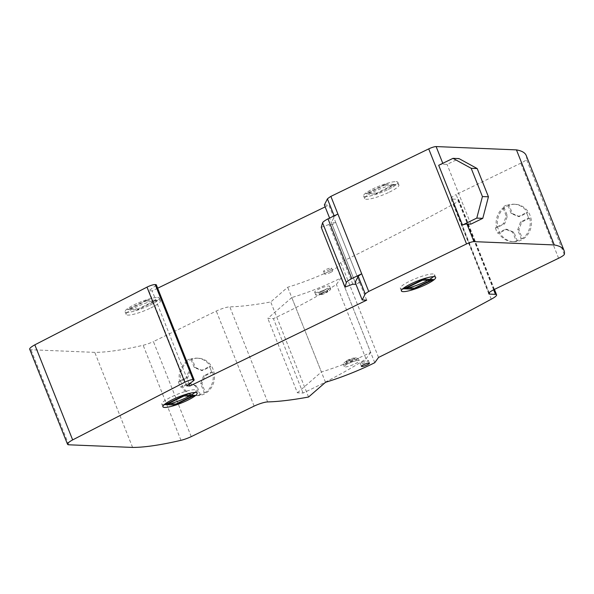 <?xml version="1.0" encoding="UTF-8"?>
<svg xmlns="http://www.w3.org/2000/svg" width="594" height="594" viewBox="0 0 594 594"><rect width="100%" height="100%" fill="white"/><g stroke="black" fill="none" stroke-linecap="round" stroke-linejoin="round"><path stroke-width="0.45" stroke-dasharray="2.97 2.23" d="M438.699 165.288A5.947 1.077 -21.7 0 1 443.146 164.226L447.074 164.39L458.999 158.598M470.856 224.138L447.074 164.39M321.25 227.361L329.024 224.443L332.128 224.569L335.877 222.75L359.652 282.499L355.167 282.313L331.385 222.564L334.437 216.528A22.49 4.069 -21.7 0 1 337.904 214.04M334.17 215.852L334.437 216.528M352.799 284.192L329.024 224.443M355.903 284.318L332.128 224.569M359.652 282.499L355.954 284.296M335.877 222.75L331.385 222.564M402.606 288.929A18.429 3.334 -21.7 0 1 400.334 288.253A18.429 3.334 -21.7 0 1 409.882 281.133A18.429 3.334 -21.7 0 1 434.578 274.628A18.429 3.334 -21.7 0 1 433.39 276.678M149.777 305.219A18.429 3.334 158.3 0 0 159.318 298.091A18.429 3.334 158.3 0 0 134.623 304.596A18.429 3.334 158.3 0 0 125.074 311.716A18.429 3.334 158.3 0 0 149.777 305.219M150.854 307.937A18.429 3.334 158.3 0 0 160.402 300.809A18.429 3.334 158.3 0 0 135.699 307.306A18.429 3.334 158.3 0 0 126.158 314.434A18.429 3.334 158.3 0 0 150.854 307.937M164.093 404.729A18.429 3.334 -21.7 0 1 161.828 404.061A18.429 3.334 -21.7 0 1 171.369 396.941A18.429 3.334 -21.7 0 1 196.065 390.436A18.429 3.334 -21.7 0 1 194.877 392.486M388.283 189.412A18.429 3.334 158.3 0 0 397.832 182.284A18.429 3.334 158.3 0 0 373.136 188.788A18.429 3.334 158.3 0 0 363.587 195.909A18.429 3.334 158.3 0 0 388.283 189.412M389.367 192.129A18.429 3.334 158.3 0 0 398.908 185.001A18.429 3.334 158.3 0 0 374.213 191.506A18.429 3.334 158.3 0 0 364.671 198.626A18.429 3.334 158.3 0 0 389.367 192.129M362.578 361.991A4.306 0.78 -21.7 0 1 368.347 360.469A4.306 0.78 -21.7 0 1 366.119 362.132A4.306 0.78 -21.7 0 1 360.343 363.654A4.306 0.78 -21.7 0 1 362.578 361.991M329.373 269.787A4.306 0.78 158.3 0 0 331.601 268.124A4.306 0.78 158.3 0 0 325.824 269.646A4.306 0.78 158.3 0 0 323.596 271.31A4.306 0.78 158.3 0 0 329.373 269.787M330.45 272.505A4.306 0.78 158.3 0 0 332.685 270.842A4.306 0.78 158.3 0 0 326.908 272.364A4.306 0.78 158.3 0 0 324.673 274.027A4.306 0.78 158.3 0 0 330.45 272.505M211.137 370.597A18.726 17.063 92.4 0 1 211.531 372.03L203.527 375.913L200.72 383.754L204.202 392.5A18.726 17.063 92.4 0 1 199.228 394.913L195.753 386.167L188.617 383.145L180.621 387.036A18.726 17.063 92.4 0 1 178.846 383.026A18.726 17.063 92.4 0 1 178.46 381.6L186.457 377.717L189.263 369.869L185.788 361.122A18.726 17.063 92.4 0 1 190.756 358.717L194.238 367.456L201.366 370.478L209.363 366.595A18.726 17.063 92.4 0 1 211.137 370.597M212.749 372.074L204.752 375.957L201.945 383.806L205.42 392.552A18.726 17.063 92.4 0 0 212.749 372.074L211.531 372.03M205.42 392.552L204.202 392.5M196.666 395.626A18.726 17.063 -87.6 0 0 213.58 370.701A18.726 17.063 -87.6 0 0 198.21 358.204A18.726 17.063 -87.6 0 0 180.903 381.704A18.726 17.063 -87.6 0 0 181.289 383.13A18.726 17.063 -87.6 0 0 196.666 395.626L195.441 395.574A18.726 17.063 92.4 0 0 200.453 394.965L199.228 394.913M195.441 395.574A18.726 17.063 92.4 0 1 181.838 387.08L180.621 387.036M528.111 216.669A18.726 17.063 92.4 0 1 528.504 218.095L520.5 221.985L517.693 229.826L521.176 238.573A18.726 17.063 92.4 0 1 516.208 240.986L512.726 232.239L505.598 229.217L497.594 233.108A18.726 17.063 92.4 0 1 495.827 229.098A18.726 17.063 92.4 0 1 495.433 227.673L503.437 223.79L506.244 215.941L502.762 207.195A18.726 17.063 92.4 0 1 507.729 204.782L511.211 213.528L518.339 216.55L526.343 212.667A18.726 17.063 92.4 0 1 528.111 216.669M529.722 218.147L521.725 222.03L518.918 229.878L522.401 238.625A18.726 17.063 92.4 0 0 529.722 218.147L528.504 218.095M522.401 238.625L521.176 238.573M513.639 241.699A18.726 17.063 -87.6 0 0 530.561 216.773A18.726 17.063 -87.6 0 0 515.184 204.277A18.726 17.063 -87.6 0 0 497.876 227.777A18.726 17.063 -87.6 0 0 498.269 229.202A18.726 17.063 -87.6 0 0 513.639 241.699L512.422 241.647A18.726 17.063 92.4 0 0 517.426 241.038L516.208 240.986M512.422 241.647A18.726 17.063 92.4 0 1 498.819 233.152L497.594 233.108M503.979 207.247L507.462 215.993L504.655 223.841L496.658 227.725A18.726 17.063 92.4 0 1 503.979 207.247L502.762 207.195M507.462 215.993L506.244 215.941M504.655 223.841L503.437 223.79M515.184 204.277L513.959 204.225A18.726 17.063 92.4 0 0 508.954 204.833L512.429 213.58L519.564 216.602L527.561 212.719L526.343 212.667M513.959 204.225A18.726 17.063 92.4 0 1 527.561 212.719M512.429 213.58L511.211 213.528M508.954 204.833L507.729 204.782M493.97 289.627L456.14 194.565L520.782 163.179A11.189 2.027 158.3 0 0 526.47 159.437A173.678 31.445 158.3 0 0 526.232 155.509M521.725 222.03L520.5 221.985M518.918 229.878L517.693 229.826M517.426 241.038L513.951 232.291L506.816 229.269L498.819 233.152M513.951 232.291L512.726 232.239M506.816 229.269L505.598 229.217M496.658 227.725L495.433 227.673M519.564 216.602L518.339 216.55M187.006 361.174L190.488 369.921L187.682 377.769L179.678 381.652A18.726 17.063 92.4 0 1 187.006 361.174L185.788 361.122M190.488 369.921L189.263 369.869M187.682 377.769L186.457 377.717M198.21 358.204L196.985 358.152A18.726 17.063 92.4 0 0 191.973 358.761L195.456 367.508L202.591 370.53L210.588 366.647L209.363 366.595M196.985 358.152A18.726 17.063 92.4 0 1 210.588 366.647M195.456 367.508L194.238 367.456M191.973 358.761L190.756 358.717M191.238 436.635L153.415 341.58L216.283 311.048A11.553 2.094 -21.7 0 1 229.819 306.875A254.908 46.146 158.3 0 0 270.73 301.967L287.682 287.244A61.947 11.212 158.3 0 0 336.939 267.634L340.718 262.377A826.425 149.614 158.3 0 0 453.43 204.143A13.499 2.443 158.3 0 0 458.761 199.762A13.499 2.443 158.3 0 0 457.64 199.287L451.878 199.049A11.472 2.079 -21.7 0 1 450.928 198.641A11.472 2.079 -21.7 0 1 456.14 194.565M254.113 406.11L216.283 311.048M204.752 375.957L203.527 375.913M201.945 383.806L200.72 383.754M200.453 394.965L196.97 386.219L189.842 383.197L181.838 387.08M196.97 386.219L195.753 386.167M189.842 383.197L188.617 383.145M179.678 381.652L178.46 381.6M202.591 370.53L201.366 370.478M366.684 300.156L328.853 205.093L325.156 206.89M157.648 288.224L152.138 290.897L148.856 290.763L155.569 285.751A5.947 1.077 158.3 0 0 156.296 284.816M189.174 383.962L152.138 290.897M186.687 385.818L148.856 290.763M29.7 349.22A14.523 2.628 158.3 0 0 30.947 349.74L94.765 352.368A174.799 31.645 158.3 0 0 143.154 345.263A11.412 2.064 158.3 0 0 153.415 341.58M68.778 444.795L30.947 349.74M132.596 447.431L94.765 352.368M267.649 401.93L229.819 306.875M308.561 397.022L270.73 301.967M325.512 382.298L287.682 287.244M374.762 362.696L336.939 267.634M378.541 357.44L340.718 262.377M491.26 299.198L453.43 204.143M493.651 289.79L457.64 199.287M489.166 292.753L451.878 199.049M564.3 254.499L526.47 159.437M355.167 282.313L329.603 218.072M324.361 204.908L328.853 205.093M322.067 292.872A4.455 0.809 -21.7 0 1 327.806 291.416A4.455 0.809 -21.7 0 1 325.26 293.25A4.455 0.809 -21.7 0 1 319.832 294.862A4.455 0.809 -21.7 0 1 319.52 294.713A4.455 0.809 -21.7 0 1 322.067 292.872M321.636 291.788A4.455 0.809 -21.7 0 1 327.376 290.325A4.455 0.809 -21.7 0 1 324.829 292.166A4.455 0.809 -21.7 0 1 319.089 293.622A4.455 0.809 -21.7 0 1 321.636 291.788M330.13 288.736A8.026 1.455 -21.7 0 1 330.687 289.011A8.026 1.455 -21.7 0 1 326.106 292.315A8.026 1.455 -21.7 0 1 316.327 295.218A8.026 1.455 -21.7 0 1 315.77 294.943A8.026 1.455 -21.7 0 1 321.502 291.119A8.026 1.455 -21.7 0 1 330.13 288.736M315.251 292.5A8.026 1.455 158.3 0 0 325.022 289.597A8.026 1.455 158.3 0 0 329.603 286.293A8.026 1.455 158.3 0 0 329.054 286.018A8.026 1.455 158.3 0 0 320.418 288.402A8.026 1.455 158.3 0 0 314.694 292.226A8.026 1.455 158.3 0 0 315.251 292.5M346.963 360.61A4.455 0.809 158.3 0 0 346.109 361.523A4.455 0.809 158.3 0 0 349.057 361.167A4.455 0.809 158.3 0 0 353.541 359.14A4.455 0.809 158.3 0 0 354.395 358.227A4.455 0.809 158.3 0 0 352.784 358.219A4.455 0.809 158.3 0 0 346.963 360.61M347.393 361.694A4.455 0.809 158.3 0 0 346.54 362.607A4.455 0.809 158.3 0 0 349.487 362.251A4.455 0.809 158.3 0 0 353.972 360.231A4.455 0.809 158.3 0 0 354.826 359.311A4.455 0.809 158.3 0 0 351.878 359.674A4.455 0.809 158.3 0 0 347.393 361.694M346.124 363.944A8.026 1.455 158.3 0 0 356.608 359.645A8.026 1.455 158.3 0 0 358.137 357.996A8.026 1.455 158.3 0 0 355.242 357.982A8.026 1.455 158.3 0 0 347.141 360.944A8.026 1.455 158.3 0 0 343.228 363.929A8.026 1.455 158.3 0 0 346.124 363.944M356.326 360.699A8.026 1.455 -21.7 0 1 359.222 360.714A8.026 1.455 -21.7 0 1 357.692 362.362A8.026 1.455 -21.7 0 1 347.208 366.661A8.026 1.455 -21.7 0 1 344.305 366.647A8.026 1.455 -21.7 0 1 348.225 363.662A8.026 1.455 -21.7 0 1 356.326 360.699M291.788 297.564L267.805 318.391L273.426 318.622A165.548 29.975 158.3 0 0 336.39 284.429L341.045 277.955A61.947 11.212 -21.7 0 1 291.788 297.564L321.406 371.978A61.947 11.212 158.3 0 0 370.656 352.376L341.045 277.955M370.656 352.376L366.001 358.85A165.548 29.975 -21.7 0 1 303.044 393.042L297.423 392.812L267.805 318.391M297.423 392.812L321.406 371.978M303.044 393.042L273.426 318.622M366.001 358.85L336.39 284.429M157.603 297.423A18.429 3.334 -21.7 0 1 141.06 308.917A18.429 3.334 -21.7 0 1 127.933 308.375A18.429 3.334 -21.7 0 1 157.603 297.423M396.109 181.623A18.429 3.334 -21.7 0 1 379.566 193.109A18.429 3.334 -21.7 0 1 366.446 192.567A18.429 3.334 -21.7 0 1 396.109 181.623M130.331 308.605L146.235 300.883L147.245 299.881L127.368 309.533L137.147 309.934L138.157 308.932L130.331 308.605L127.368 309.533M146.235 300.883L154.061 301.21L157.024 300.282L137.147 309.934M154.061 301.21L138.157 308.932M147.245 299.881L157.024 300.282M368.852 192.798L384.749 185.076L385.758 184.073L365.882 193.718L375.66 194.127L376.67 193.117L368.852 192.798L365.882 193.718M384.749 185.076L392.567 185.402L395.537 184.474L375.66 194.127M392.567 185.402L376.67 193.117M385.758 184.073L395.537 184.474M442.782 163.305L443.146 164.226M558.612 258.242L520.782 163.179M193.399 380.813L155.569 285.751M180.977 440.325L143.154 345.263M435.662 277.346L434.578 274.628M160.402 300.809L159.318 298.091M197.149 393.154L196.065 390.436M398.908 185.001L397.832 182.284M369.431 363.186L368.347 360.469M332.685 270.842L331.601 268.124M324.673 274.027L323.596 271.31M361.419 366.372L360.343 363.654M364.671 198.626L363.587 195.909M162.905 406.779L161.828 404.061M126.158 314.434L125.074 311.716M401.418 290.971L400.334 288.253M494.431 289.404L458.761 199.762M488.758 293.696L450.928 198.641M327.376 290.325L327.806 291.416M329.603 286.293L330.687 289.011M346.54 362.607L346.109 361.523M359.222 360.714L358.137 357.996M344.305 366.647L343.228 363.929M354.826 359.311L354.395 358.227M314.694 292.226L315.77 294.943M319.089 293.622L319.52 294.713"/><path stroke-width="0.89" d="M488.439 196.807L482.781 218.347L476.774 218.102L482.425 196.562L488.439 196.807L477.197 168.562L471.191 168.31L452.992 158.353L458.999 158.598L477.197 168.562M482.781 218.347L470.856 224.138L466.929 223.975A5.947 1.077 158.3 0 0 462.481 225.044L476.774 218.102M482.425 196.562L471.191 168.31M452.992 158.353L438.699 165.288L462.481 225.044M358.212 276.284L355.167 282.313L362.192 299.97L365.236 293.933L358.212 276.284A22.49 4.069 158.3 0 1 361.687 273.789L337.904 214.04L327.999 218.844A13.246 2.398 158.3 0 0 322.572 222.817L321.25 227.361L345.032 287.11L346.347 282.573L322.572 222.817M346.347 282.573A13.246 2.398 -21.7 0 1 351.782 278.601L327.999 218.844M351.782 278.601L361.687 273.789M355.954 284.296L352.799 284.192L345.032 287.11M433.39 276.678A18.429 3.334 -21.7 0 1 425.037 281.756A18.429 3.334 -21.7 0 1 402.606 288.929M410.959 283.843A18.429 3.334 -21.7 0 1 435.662 277.346A18.429 3.334 -21.7 0 1 426.113 284.474A18.429 3.334 -21.7 0 1 401.418 290.971A18.429 3.334 -21.7 0 1 410.959 283.843M194.877 392.486A18.429 3.334 -21.7 0 1 186.523 397.564A18.429 3.334 -21.7 0 1 164.093 404.729M172.453 399.651A18.429 3.334 -21.7 0 1 197.149 393.154A18.429 3.334 -21.7 0 1 187.6 400.274A18.429 3.334 -21.7 0 1 162.905 406.779A18.429 3.334 -21.7 0 1 172.453 399.651M363.654 364.709A4.306 0.78 -21.7 0 1 369.431 363.186A4.306 0.78 -21.7 0 1 367.196 364.85A4.306 0.78 -21.7 0 1 361.419 366.372A4.306 0.78 -21.7 0 1 363.654 364.709M365.236 293.933A22.49 4.069 -21.7 0 1 368.711 291.446L466.542 243.941A5.947 1.077 -21.7 0 1 473.953 241.632L554.284 244.943A173.678 31.445 -21.7 0 1 564.062 250.564A173.678 31.445 -21.7 0 1 564.3 254.499A11.189 2.027 -21.7 0 1 558.612 258.242L493.97 289.627A11.472 2.079 158.3 0 0 488.758 293.696A11.472 2.079 158.3 0 0 489.708 294.104L489.166 292.753M489.708 294.104L495.463 294.342A13.499 2.443 -21.7 0 1 496.591 294.824A13.499 2.443 -21.7 0 1 491.26 299.198A826.425 149.614 -21.7 0 1 378.541 357.44L374.762 362.696A61.947 11.212 -21.7 0 1 325.512 382.298L308.561 397.022A254.908 46.146 -21.7 0 1 267.649 401.93A11.553 2.094 158.3 0 0 254.113 406.11L191.238 436.635A11.412 2.064 -21.7 0 1 180.977 440.325A174.799 31.645 -21.7 0 1 132.596 447.431L68.778 444.795A14.523 2.628 -21.7 0 1 67.53 444.275A14.523 2.628 -21.7 0 1 72.654 439.902L34.823 344.839A14.523 2.628 158.3 0 0 29.7 349.22L67.53 444.275M325.156 206.89L157.648 288.224M72.654 439.902L184.831 382.194A5.947 1.077 -21.7 0 1 193.087 379.677A5.947 1.077 -21.7 0 1 194.127 379.878A5.947 1.077 -21.7 0 1 193.399 380.813L186.687 385.818L189.969 385.959L189.174 383.962M189.969 385.959L366.684 300.156L362.192 299.97M194.127 379.878L156.296 284.816A5.947 1.077 158.3 0 0 155.257 284.623A5.947 1.077 158.3 0 0 147 287.132L34.823 344.839M193.087 379.677L155.257 284.623M495.463 294.342L493.651 289.79M564.062 250.564L526.232 155.509A173.678 31.445 158.3 0 0 516.453 149.881L436.122 146.57A5.947 1.077 158.3 0 0 428.712 148.886L330.88 196.384A22.49 4.069 158.3 0 0 327.413 198.879L324.361 204.908L329.603 218.072M554.284 244.943L516.453 149.881M368.711 291.446L330.88 196.384M334.17 215.852L327.413 198.879M195.433 392.486A18.429 3.334 -21.7 0 1 178.883 403.972A18.429 3.334 -21.7 0 1 165.763 403.437A18.429 3.334 -21.7 0 1 195.433 392.486M433.939 276.678A18.429 3.334 -21.7 0 1 417.396 288.172A18.429 3.334 -21.7 0 1 404.276 287.63A18.429 3.334 -21.7 0 1 433.939 276.678M168.161 403.668L184.066 395.946L185.076 394.943L165.199 404.588L174.978 404.997L175.987 403.987L168.161 403.668L165.199 404.588M184.066 395.946L191.884 396.265L194.847 395.344L174.978 404.997M191.884 396.265L175.987 403.987M185.076 394.943L194.847 395.344M406.675 287.86L422.579 280.138L423.589 279.128L403.712 288.781L413.491 289.181L414.501 288.179L406.675 287.86L403.712 288.781M422.579 280.138L430.398 280.457L433.368 279.536L413.491 289.181M430.398 280.457L414.501 288.179M423.589 279.128L433.368 279.536M184.831 382.194L147 287.132M473.953 241.632L466.929 223.975M442.782 163.305L436.122 146.57M466.542 243.941L428.712 148.886M496.591 294.824L494.431 289.404"/></g></svg>
